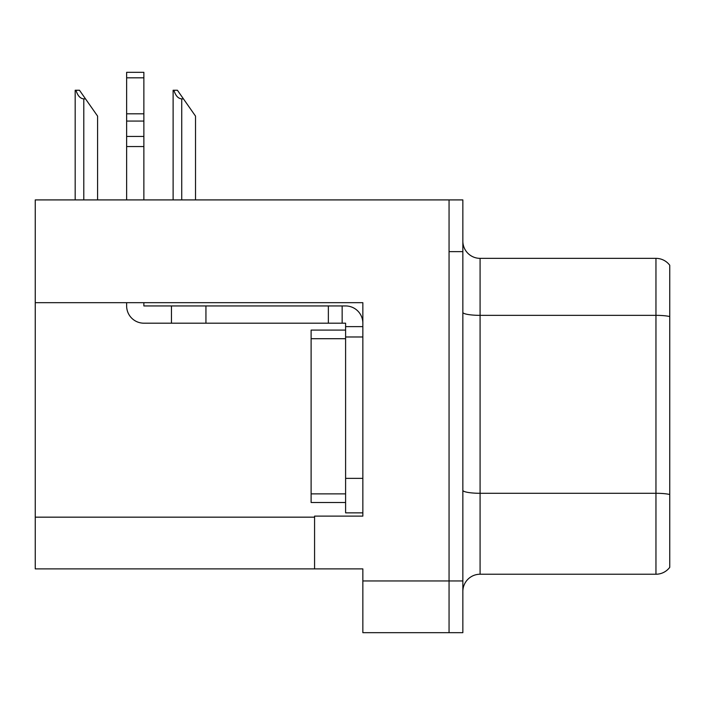 <?xml version="1.0" encoding="UTF-8"?>
<svg xmlns="http://www.w3.org/2000/svg" width="705" height="705" viewBox="0 0 705 705"><rect width="100%" height="100%" fill="white"/><g stroke="black" fill="none" stroke-linecap="round" stroke-linejoin="round"><path stroke-width="1.06" d="M362.846 336.981L362.846 478.369L345.6 478.369L345.6 512.852L362.846 512.852L362.846 478.369L362.846 516.122L314.571 516.122L314.571 568.882L35.25 568.882L35.25 302.674L362.846 302.674L362.846 336.981L345.6 336.981L345.6 323.19L342.154 323.19L342.154 305.944L345.6 305.944A17.246 17.246 0 0 1 362.846 323.198M314.571 568.882L362.846 568.882L362.846 632.676L449.059 632.676L449.059 580.955L449.059 632.676L462.85 632.676L462.85 580.955L449.059 580.955L449.059 199.912L35.25 199.912L35.25 302.674M462.85 591.469A17.246 17.246 0 0 1 480.087 574.231L655.958 574.231L655.958 258.356A17.246 17.246 0 0 1 669.75 265.256L669.75 567.331A17.246 17.246 0 0 1 655.958 574.231M449.059 199.912L462.85 199.912L462.85 251.632L449.059 251.632L449.059 580.955L362.846 580.955M669.75 265.256A17.246 17.246 0 0 0 655.958 258.356A17.246 17.246 0 0 1 669.75 265.256A17.246 17.246 0 0 0 655.958 258.356L480.087 258.356A17.246 17.246 0 0 1 462.85 241.119A17.246 17.246 0 0 0 480.087 258.356L480.087 574.231M462.85 251.632L462.85 580.955M669.75 317.743L669.75 316.545A17.246 2.996 180 0 0 655.958 315.346L480.087 315.346A17.246 2.996 -0 0 1 462.85 312.359M173.915 90.249L177.413 90.249L183.45 98.876L181.731 98.876C178.171 98.594 175.563 95.721 173.915 90.249L173.113 90.249L173.113 199.912M195.523 199.912L195.523 116.113L183.45 98.876M75.981 90.249L79.48 90.249L85.517 98.876L83.798 98.876C80.238 98.594 77.629 95.721 75.981 90.249L75.179 90.249L75.179 199.912M97.59 199.912L97.59 116.113L85.517 98.876M126.636 302.674L126.636 305.944A17.246 17.246 0 0 0 143.873 323.19L171.456 323.19L171.456 305.944L342.154 305.944M362.846 326.635L345.6 326.635M345.6 478.369L345.6 330.09L311.117 330.09L311.117 502.506L345.6 502.506M345.6 512.852L362.846 512.852M171.456 323.19L328.363 323.19L328.363 305.944M342.154 323.19L328.363 323.19M143.873 302.674L143.873 305.944L171.456 305.944M126.636 199.912L126.636 146.543L143.873 146.543L143.873 199.912M143.873 77.823L126.636 77.823L126.636 72.324L143.873 72.324L143.873 146.543M126.636 146.543L126.636 136.426L143.873 136.426M143.873 121.066L126.636 121.066L126.636 77.823M126.636 121.066L126.636 136.426M143.873 113.805L126.636 113.805M35.25 517.162L314.571 517.162M669.75 494.487A17.246 2.996 180 0 0 655.958 493.288L480.087 493.288A17.246 2.996 0 0 1 462.85 490.292M480.087 258.356A17.246 17.246 0 0 1 462.85 241.119M181.731 199.912L181.731 98.876M83.798 199.912L83.798 98.876M205.939 323.19L205.939 305.944M311.117 493.879L345.6 493.879M311.117 338.708L345.6 338.708"/></g></svg>
